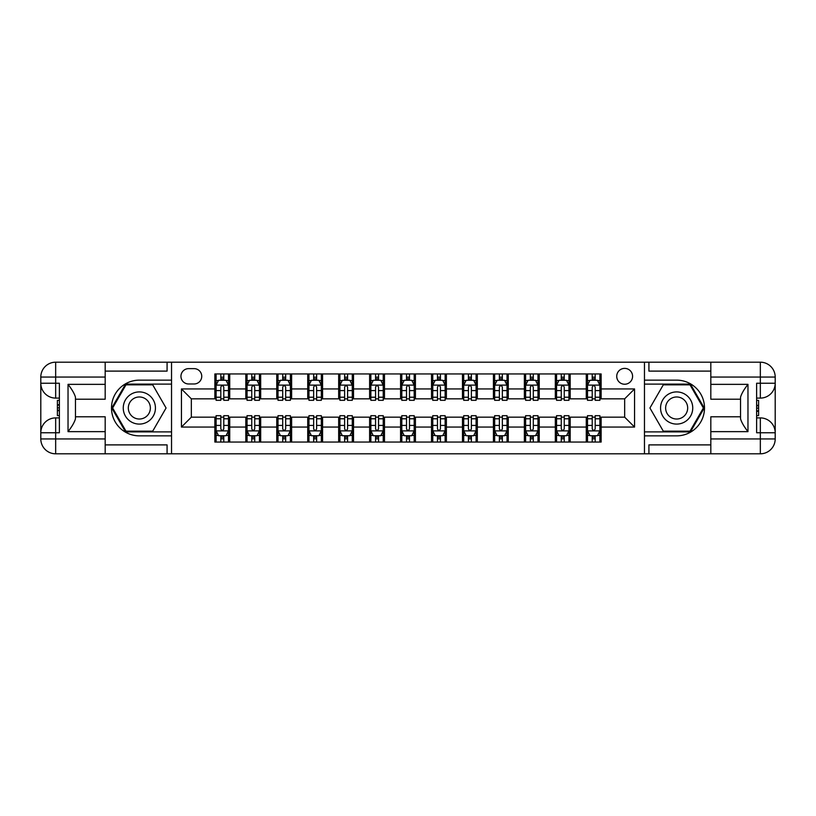 <?xml version="1.0" encoding="UTF-8"?>
<svg xmlns="http://www.w3.org/2000/svg" width="816" height="816" viewBox="0 0 816 816"><rect width="100%" height="100%" fill="white"/><g stroke="black" fill="none" stroke-linecap="round" stroke-linejoin="round"><path stroke-width="1.22" d="M624.658 368.383A7.925 7.925 0 0 0 616.733 376.309A7.925 7.925 0 0 0 624.658 384.234A7.925 7.925 0 0 0 632.584 376.309A7.925 7.925 0 0 0 624.658 368.383M105.182 444.893L167.076 444.893L167.076 453.808L710.818 453.808L710.818 438.947L760.339 438.947L760.339 432.766L756.626 432.766L756.626 383.234L760.339 383.234L760.339 377.053L710.818 377.053L710.818 384.356L747.966 384.356L747.966 431.644C743.998 426.564 741.53 422.27 740.53 418.781L740.53 397.219C741.53 393.73 743.998 389.436 747.966 384.356M188.618 383.979L194.065 383.979A7.681 7.681 0 0 0 201.746 376.309A7.681 7.681 0 0 0 194.065 368.628L188.618 368.628A7.681 7.681 0 0 0 180.948 376.309A7.681 7.681 0 0 0 188.618 383.979M644.467 380.144L644.467 435.856L676.658 435.856A27.856 27.856 0 0 0 704.504 408A27.856 27.856 0 0 0 676.658 380.144L644.467 380.144L644.467 362.192L105.182 362.192L105.182 377.053L55.661 377.053L55.661 383.234L59.374 383.234L59.374 432.766L55.661 432.766L55.661 438.947L105.182 438.947L105.182 431.644L68.034 431.644L68.034 384.356C72.002 389.436 74.47 393.73 75.47 397.219L75.47 418.781C74.47 422.27 72.002 426.564 68.034 431.644M171.533 435.856L171.533 380.144L139.342 380.144A27.856 27.856 0 0 0 111.496 408A27.856 27.856 0 0 0 139.342 435.856L171.533 435.856L171.533 453.808M214.863 427.064L181.438 427.064L181.438 388.936L214.863 388.936L214.863 398.84L191.342 398.84L191.342 417.16L214.863 417.16L214.863 442.048L601.137 442.048L601.137 417.16L624.658 417.16L624.658 398.84L601.137 398.84L601.137 388.936L634.562 388.936L634.562 427.064L601.137 427.064M601.137 388.936L601.137 373.952L214.863 373.952L214.863 388.936M586.276 373.952L586.276 398.84L587.51 398.84M592.222 398.84L595.19 398.84M599.893 398.84L601.137 398.84M586.276 398.84L568.946 398.84M555.329 373.952L555.329 398.84L556.563 398.84M561.265 398.84L564.244 398.84M555.329 398.84L537.989 398.84M524.372 373.952L524.372 398.84L525.616 398.84M530.318 398.84L533.287 398.84M524.372 398.84L507.042 398.84M493.425 373.952L493.425 398.84L494.659 398.84M499.372 398.84L502.34 398.84M493.425 398.84L476.095 398.84M462.478 373.952L462.478 398.84L463.712 398.84M468.415 398.84L471.383 398.84M462.478 398.84L445.138 398.84M431.521 373.952L431.521 398.84L432.766 398.84M437.468 398.84L440.436 398.84M431.521 398.84L414.191 398.84M400.574 373.952L400.574 398.84L401.809 398.84M406.511 398.84L409.489 398.84M400.574 398.84L383.234 398.84M369.617 373.952L369.617 398.84L370.862 398.84M375.564 398.84L378.532 398.84M369.617 398.84L352.288 398.84M338.671 373.952L338.671 398.84L339.905 398.84M344.617 398.84L347.585 398.84M338.671 398.84L321.341 398.84M307.724 373.952L307.724 398.84L308.958 398.84M313.66 398.84L316.628 398.84M307.724 398.84L290.384 398.84M276.767 373.952L276.767 398.84L278.011 398.84M282.713 398.84L285.682 398.84M276.767 398.84L259.437 398.84M245.82 373.952L245.82 398.84L247.054 398.84M251.756 398.84L254.735 398.84M245.82 398.84L228.49 398.84M214.863 398.84L216.107 398.84M220.81 398.84L223.778 398.84M214.863 417.16L216.107 417.16M220.81 417.16L223.778 417.16M228.49 417.16L229.724 417.16L229.724 442.048M247.054 417.16L229.724 417.16M251.756 417.16L254.735 417.16M259.437 417.16L260.671 417.16L260.671 442.048M278.011 417.16L260.671 417.16M282.713 417.16L285.682 417.16M290.384 417.16L291.628 417.16L291.628 442.048M308.958 417.16L291.628 417.16M313.66 417.16L316.628 417.16M321.341 417.16L322.575 417.16L322.575 442.048M339.905 417.16L322.575 417.16M344.617 417.16L347.585 417.16M352.288 417.16L353.522 417.16L353.522 442.048M370.862 417.16L353.522 417.16M375.564 417.16L378.532 417.16M383.234 417.16L384.479 417.16L384.479 442.048M401.809 417.16L384.479 417.16M406.511 417.16L409.489 417.16M414.191 417.16L415.426 417.16L415.426 442.048M432.766 417.16L415.426 417.16M437.468 417.16L440.436 417.16M445.138 417.16L446.383 417.16L446.383 442.048M463.712 417.16L446.383 417.16M468.415 417.16L471.383 417.16M476.095 417.16L477.329 417.16L477.329 442.048M494.659 417.16L477.329 417.16M499.372 417.16L502.34 417.16M507.042 417.16L508.276 417.16L508.276 442.048M525.616 417.16L508.276 417.16M530.318 417.16L533.287 417.16M537.989 417.16L539.233 417.16L539.233 442.048M556.563 417.16L539.233 417.16M561.265 417.16L564.244 417.16M568.946 417.16L570.18 417.16L570.18 442.048M587.51 417.16L570.18 417.16M592.222 417.16L595.19 417.16M599.893 417.16L601.137 417.16M229.724 373.952L229.724 398.84M214.863 380.144L216.107 380.144M220.81 380.144L223.778 380.144M228.49 380.144L229.724 380.144M214.863 435.856L216.107 435.856M220.81 435.856L223.778 435.856M228.49 435.856L229.724 435.856M245.82 417.16L245.82 442.048M260.671 373.952L260.671 398.84M245.82 380.144L247.054 380.144M251.756 380.144L254.735 380.144M259.437 380.144L260.671 380.144M245.82 435.856L247.054 435.856M251.756 435.856L254.735 435.856M259.437 435.856L260.671 435.856M276.767 417.16L276.767 442.048M276.767 435.856L278.011 435.856M282.713 435.856L285.682 435.856M290.384 435.856L291.628 435.856M291.628 373.952L291.628 398.84M276.767 380.144L278.011 380.144M282.713 380.144L285.682 380.144M290.384 380.144L291.628 380.144M307.724 417.16L307.724 442.048M307.724 435.856L308.958 435.856M313.66 435.856L316.628 435.856M321.341 435.856L322.575 435.856M322.575 373.952L322.575 398.84M307.724 380.144L308.958 380.144M313.66 380.144L316.628 380.144M321.341 380.144L322.575 380.144M338.671 417.16L338.671 442.048M338.671 435.856L339.905 435.856M344.617 435.856L347.585 435.856M352.288 435.856L353.522 435.856M353.522 373.952L353.522 398.84M338.671 380.144L339.905 380.144M344.617 380.144L347.585 380.144M352.288 380.144L353.522 380.144M369.617 417.16L369.617 442.048M369.617 435.856L370.862 435.856M375.564 435.856L378.532 435.856M383.234 435.856L384.479 435.856M384.479 373.952L384.479 398.84M369.617 380.144L370.862 380.144M375.564 380.144L378.532 380.144M383.234 380.144L384.479 380.144M400.574 417.16L400.574 442.048M400.574 435.856L401.809 435.856M406.511 435.856L409.489 435.856M414.191 435.856L415.426 435.856M415.426 373.952L415.426 398.84M400.574 380.144L401.809 380.144M406.511 380.144L409.489 380.144M414.191 380.144L415.426 380.144M431.521 417.16L431.521 442.048M431.521 435.856L432.766 435.856M437.468 435.856L440.436 435.856M445.138 435.856L446.383 435.856M446.383 373.952L446.383 398.84M431.521 380.144L432.766 380.144M437.468 380.144L440.436 380.144M445.138 380.144L446.383 380.144M462.478 417.16L462.478 442.048M462.478 435.856L463.712 435.856M468.415 435.856L471.383 435.856M476.095 435.856L477.329 435.856M477.329 373.952L477.329 398.84M462.478 380.144L463.712 380.144M468.415 380.144L471.383 380.144M476.095 380.144L477.329 380.144M493.425 417.16L493.425 442.048M493.425 435.856L494.659 435.856M499.372 435.856L502.34 435.856M507.042 435.856L508.276 435.856M508.276 373.952L508.276 398.84M493.425 380.144L494.659 380.144M499.372 380.144L502.34 380.144M507.042 380.144L508.276 380.144M524.372 417.16L524.372 442.048M524.372 435.856L525.616 435.856M530.318 435.856L533.287 435.856M537.989 435.856L539.233 435.856M539.233 373.952L539.233 398.84M524.372 380.144L525.616 380.144M530.318 380.144L533.287 380.144M537.989 380.144L539.233 380.144M555.329 417.16L555.329 442.048M555.329 435.856L556.563 435.856M561.265 435.856L564.244 435.856M568.946 435.856L570.18 435.856M570.18 373.952L570.18 398.84M555.329 380.144L556.563 380.144M561.265 380.144L564.244 380.144M568.946 380.144L570.18 380.144M586.276 417.16L586.276 442.048M586.276 435.856L587.51 435.856M592.222 435.856L595.19 435.856M599.893 435.856L601.137 435.856M586.276 380.144L587.51 380.144M592.222 380.144L595.19 380.144M599.893 380.144L601.137 380.144M191.342 398.84L181.438 388.936M191.342 417.16L181.438 427.064M634.562 388.936L624.658 398.84M634.562 427.064L624.658 417.16M223.778 377.176L220.81 377.176M228.49 397.219L223.778 397.219L223.778 400.319L228.49 400.319L228.49 385.223L226.012 380.266L218.586 380.266L216.107 385.223L216.107 400.319L220.81 400.319L220.81 397.219L216.107 397.219M216.107 385.223L216.107 373.952M228.49 385.223L228.49 373.952M220.81 380.266L220.81 373.952M223.778 373.952L223.778 380.266M223.778 397.219L223.778 387.08C222.788 385.172 221.799 385.172 220.81 387.08L220.81 397.219M220.81 438.824L223.778 438.824M216.107 418.781L220.81 418.781L220.81 415.681L216.107 415.681L216.107 430.777L218.586 435.734L226.012 435.734L228.49 430.777L228.49 415.681L223.778 415.681L223.778 418.781L228.49 418.781M228.49 430.777L228.49 442.048M216.107 430.777L216.107 442.048M223.778 435.734L223.778 442.048M220.81 442.048L220.81 435.734M220.81 418.781L220.81 428.92C221.799 430.828 222.788 430.828 223.778 428.92L223.778 418.781M254.735 377.176L251.756 377.176M259.437 397.219L254.735 397.219L254.735 400.319L259.437 400.319L259.437 385.223L256.958 380.266L249.533 380.266L247.054 385.223L247.054 400.319L251.756 400.319L251.756 397.219L247.054 397.219M247.054 385.223L247.054 373.952M259.437 385.223L259.437 373.952M251.756 380.266L251.756 373.952M254.735 373.952L254.735 380.266M254.735 397.219L254.735 387.08C253.745 385.172 252.756 385.172 251.756 387.08L251.756 397.219M285.682 377.176L282.713 377.176M290.384 397.219L285.682 397.219L285.682 400.319L290.384 400.319L290.384 385.223L287.915 380.266L280.48 380.266L278.011 385.223L278.011 400.319L282.713 400.319L282.713 397.219L278.011 397.219M278.011 385.223L278.011 373.952M290.384 385.223L290.384 373.952M282.713 380.266L282.713 373.952M285.682 373.952L285.682 380.266M285.682 397.219L285.682 387.08C284.692 385.172 283.703 385.172 282.713 387.08L282.713 397.219M316.628 377.176L313.66 377.176M321.341 397.219L316.628 397.219L316.628 400.319L321.341 400.319L321.341 385.223L318.862 380.266L311.437 380.266L308.958 385.223L308.958 400.319L313.66 400.319L313.66 397.219L308.958 397.219M308.958 385.223L308.958 373.952M321.341 385.223L321.341 373.952M313.66 380.266L313.66 373.952M316.628 373.952L316.628 380.266M316.628 397.219L316.628 387.08C315.649 385.172 314.65 385.172 313.66 387.08L313.66 397.219M251.756 438.824L254.735 438.824M247.054 418.781L251.756 418.781L251.756 415.681L247.054 415.681L247.054 430.777L249.533 435.734L256.958 435.734L259.437 430.777L259.437 415.681L254.735 415.681L254.735 418.781L259.437 418.781M259.437 430.777L259.437 442.048M247.054 430.777L247.054 442.048M254.735 435.734L254.735 442.048M251.756 442.048L251.756 435.734M251.756 418.781L251.756 428.92C252.746 430.828 253.735 430.828 254.735 428.92L254.735 418.781M282.713 438.824L285.682 438.824M278.011 418.781L282.713 418.781L282.713 415.681L278.011 415.681L278.011 430.777L280.48 435.734L287.915 435.734L290.384 430.777L290.384 415.681L285.682 415.681L285.682 418.781L290.384 418.781M290.384 430.777L290.384 442.048M278.011 430.777L278.011 442.048M285.682 435.734L285.682 442.048M282.713 442.048L282.713 435.734M282.713 418.781L282.713 428.92C283.703 430.828 284.692 430.828 285.682 428.92L285.682 418.781M313.66 438.824L316.628 438.824M308.958 418.781L313.66 418.781L313.66 415.681L308.958 415.681L308.958 430.777L311.437 435.734L318.862 435.734L321.341 430.777L321.341 415.681L316.628 415.681L316.628 418.781L321.341 418.781M321.341 430.777L321.341 442.048M308.958 430.777L308.958 442.048M316.628 435.734L316.628 442.048M313.66 442.048L313.66 435.734M313.66 418.781L313.66 428.92C314.65 430.828 315.639 430.828 316.628 428.92L316.628 418.781M347.585 377.176L344.617 377.176M352.288 397.219L347.585 397.219L347.585 400.319L352.288 400.319L352.288 385.223L349.809 380.266L342.383 380.266L339.905 385.223L339.905 400.319L344.617 400.319L344.617 397.219L339.905 397.219M339.905 385.223L339.905 373.952M352.288 385.223L352.288 373.952M344.617 380.266L344.617 373.952M347.585 373.952L347.585 380.266M347.585 397.219L347.585 387.08C346.596 385.172 345.607 385.172 344.617 387.08L344.617 397.219M344.617 438.824L347.585 438.824M339.905 418.781L344.617 418.781L344.617 415.681L339.905 415.681L339.905 430.777L342.383 435.734L349.809 435.734L352.288 430.777L352.288 415.681L347.585 415.681L347.585 418.781L352.288 418.781M352.288 430.777L352.288 442.048M339.905 430.777L339.905 442.048M347.585 435.734L347.585 442.048M344.617 442.048L344.617 435.734M344.617 418.781L344.617 428.92C345.607 430.828 346.596 430.828 347.585 428.92L347.585 418.781M131.305 394.067A16.096 16.096 0 0 0 125.409 416.048A16.096 16.096 0 0 0 147.39 421.933A16.096 16.096 0 0 0 153.286 399.952A16.096 16.096 0 0 0 131.305 394.067M133.834 398.453A11.016 11.016 0 0 0 129.805 413.508A11.016 11.016 0 0 0 144.86 417.547A11.016 11.016 0 0 0 148.889 402.492A11.016 11.016 0 0 0 133.834 398.453M166.076 408L152.714 431.154L125.98 431.154L112.618 408L125.98 384.846L152.714 384.846L166.076 408M668.61 421.933A16.096 16.096 0 0 0 690.591 416.048A16.096 16.096 0 0 0 684.695 394.067A16.096 16.096 0 0 0 662.714 399.952A16.096 16.096 0 0 0 668.61 421.933M671.14 417.547A11.016 11.016 0 0 0 686.195 413.508A11.016 11.016 0 0 0 682.166 398.453A11.016 11.016 0 0 0 667.111 402.492A11.016 11.016 0 0 0 671.14 417.547M663.286 384.846L690.02 384.846L703.382 408L690.02 431.154L663.286 431.154L649.924 408L663.286 384.846M171.533 380.144L171.533 362.192M68.034 384.356L105.182 384.356L105.182 377.053M105.182 384.356L105.182 399.208L75.47 399.208M105.182 438.947L105.182 453.808L55.661 453.808A14.861 14.861 0 0 1 40.8 438.947L40.8 377.053A14.861 14.861 0 0 1 55.661 362.192L105.182 362.192M75.47 416.792L105.182 416.792L105.182 431.644M167.076 453.808L105.182 453.808M40.8 432.766A14.861 14.861 0 0 1 55.661 417.904A14.861 14.861 0 0 0 40.8 432.766L55.661 432.766L55.661 417.904L59.374 417.904M59.374 398.096L55.661 398.096L55.661 383.234L40.8 383.234A14.861 14.861 0 0 0 55.661 398.096A14.861 14.861 0 0 1 40.8 383.234M167.076 362.192L167.076 371.107L105.182 371.107M171.533 384.101L125.552 384.101L111.761 408L125.552 431.899L171.533 431.899M59.374 400.381L57.385 400.381L57.385 410.183L59.374 410.183M57.385 407.878L59.374 407.878M57.385 405.144L59.374 405.144M57.385 404.695L59.374 404.695M57.385 410.183L57.385 415.619L59.374 415.619M57.385 410.672L59.374 410.672M644.467 435.856L644.467 453.808M644.467 362.192L760.339 362.192L760.339 377.053L775.2 377.053L775.2 438.947A14.861 14.861 0 0 1 760.339 453.808L710.818 453.808M747.966 431.644L710.818 431.644L710.818 438.947M710.818 431.644L710.818 416.792L740.53 416.792M740.53 399.208L710.818 399.208L710.818 384.356M710.818 377.053L710.818 362.192M775.2 383.234A14.861 14.861 0 0 1 760.339 398.096A14.861 14.861 0 0 0 775.2 383.234L760.339 383.234L760.339 398.096L756.626 398.096M756.626 417.904L760.339 417.904L760.339 432.766L775.2 432.766A14.861 14.861 0 0 0 760.339 417.904A14.861 14.861 0 0 1 775.2 432.766M648.924 362.192L648.924 371.107L710.818 371.107M648.924 453.808L648.924 444.893L710.818 444.893M775.2 377.053A14.861 14.861 0 0 0 760.339 362.192A14.861 14.861 0 0 1 775.2 377.053M644.467 431.899L690.448 431.899L704.239 408L690.448 384.101L644.467 384.101M756.626 415.619L758.615 415.619L758.615 405.817L756.626 405.817M758.615 408.122L756.626 408.122M758.615 410.856L756.626 410.856M758.615 411.305L756.626 411.305M758.615 405.817L758.615 400.381L756.626 400.381M758.615 405.328L756.626 405.328M378.532 377.176L375.564 377.176M383.234 397.219L378.532 397.219L378.532 400.319L383.234 400.319L383.234 385.223L380.766 380.266L373.33 380.266L370.862 385.223L370.862 400.319L375.564 400.319L375.564 397.219L370.862 397.219M370.862 385.223L370.862 373.952M383.234 385.223L383.234 373.952M375.564 380.266L375.564 373.952M378.532 373.952L378.532 380.266M378.532 397.219L378.532 387.08C377.543 385.172 376.553 385.172 375.564 387.08L375.564 397.219M375.564 438.824L378.532 438.824M370.862 418.781L375.564 418.781L375.564 415.681L370.862 415.681L370.862 430.777L373.33 435.734L380.766 435.734L383.234 430.777L383.234 415.681L378.532 415.681L378.532 418.781L383.234 418.781M383.234 430.777L383.234 442.048M370.862 430.777L370.862 442.048M378.532 435.734L378.532 442.048M375.564 442.048L375.564 435.734M375.564 418.781L375.564 428.92C376.553 430.828 377.543 430.828 378.532 428.92L378.532 418.781M409.489 377.176L406.511 377.176M414.191 397.219L409.489 397.219L409.489 400.319L414.191 400.319L414.191 385.223L411.713 380.266L404.287 380.266L401.809 385.223L401.809 400.319L406.511 400.319L406.511 397.219L401.809 397.219M401.809 385.223L401.809 373.952M414.191 385.223L414.191 373.952M406.511 380.266L406.511 373.952M409.489 373.952L409.489 380.266M409.489 397.219L409.489 387.08C408.5 385.172 407.51 385.172 406.511 387.08L406.511 397.219M406.511 438.824L409.489 438.824M401.809 418.781L406.511 418.781L406.511 415.681L401.809 415.681L401.809 430.777L404.287 435.734L411.713 435.734L414.191 430.777L414.191 415.681L409.489 415.681L409.489 418.781L414.191 418.781M414.191 430.777L414.191 442.048M401.809 430.777L401.809 442.048M409.489 435.734L409.489 442.048M406.511 442.048L406.511 435.734M406.511 418.781L406.511 428.92C407.5 430.828 408.49 430.828 409.489 428.92L409.489 418.781M440.436 377.176L437.468 377.176M445.138 397.219L440.436 397.219L440.436 400.319L445.138 400.319L445.138 385.223L442.67 380.266L435.234 380.266L432.766 385.223L432.766 400.319L437.468 400.319L437.468 397.219L432.766 397.219M432.766 385.223L432.766 373.952M445.138 385.223L445.138 373.952M437.468 380.266L437.468 373.952M440.436 373.952L440.436 380.266M440.436 397.219L440.436 387.08C439.447 385.172 438.457 385.172 437.468 387.08L437.468 397.219M437.468 438.824L440.436 438.824M432.766 418.781L437.468 418.781L437.468 415.681L432.766 415.681L432.766 430.777L435.234 435.734L442.67 435.734L445.138 430.777L445.138 415.681L440.436 415.681L440.436 418.781L445.138 418.781M445.138 430.777L445.138 442.048M432.766 430.777L432.766 442.048M440.436 435.734L440.436 442.048M437.468 442.048L437.468 435.734M437.468 418.781L437.468 428.92C438.457 430.828 439.447 430.828 440.436 428.92L440.436 418.781M471.383 377.176L468.415 377.176M476.095 397.219L471.383 397.219L471.383 400.319L476.095 400.319L476.095 385.223L473.617 380.266L466.191 380.266L463.712 385.223L463.712 400.319L468.415 400.319L468.415 397.219L463.712 397.219M463.712 385.223L463.712 373.952M476.095 385.223L476.095 373.952M468.415 380.266L468.415 373.952M471.383 373.952L471.383 380.266M471.383 397.219L471.383 387.08C470.393 385.172 469.404 385.172 468.415 387.08L468.415 397.219M468.415 438.824L471.383 438.824M463.712 418.781L468.415 418.781L468.415 415.681L463.712 415.681L463.712 430.777L466.191 435.734L473.617 435.734L476.095 430.777L476.095 415.681L471.383 415.681L471.383 418.781L476.095 418.781M476.095 430.777L476.095 442.048M463.712 430.777L463.712 442.048M471.383 435.734L471.383 442.048M468.415 442.048L468.415 435.734M468.415 418.781L468.415 428.92C469.404 430.828 470.393 430.828 471.383 428.92L471.383 418.781M502.34 377.176L499.372 377.176M507.042 397.219L502.34 397.219L502.34 400.319L507.042 400.319L507.042 385.223L504.563 380.266L497.138 380.266L494.659 385.223L494.659 400.319L499.372 400.319L499.372 397.219L494.659 397.219M494.659 385.223L494.659 373.952M507.042 385.223L507.042 373.952M499.372 380.266L499.372 373.952M502.34 373.952L502.34 380.266M502.34 397.219L502.34 387.08C501.35 385.172 500.361 385.172 499.372 387.08L499.372 397.219M499.372 438.824L502.34 438.824M494.659 418.781L499.372 418.781L499.372 415.681L494.659 415.681L494.659 430.777L497.138 435.734L504.563 435.734L507.042 430.777L507.042 415.681L502.34 415.681L502.34 418.781L507.042 418.781M507.042 430.777L507.042 442.048M494.659 430.777L494.659 442.048M502.34 435.734L502.34 442.048M499.372 442.048L499.372 435.734M499.372 418.781L499.372 428.92C500.351 430.828 501.35 430.828 502.34 428.92L502.34 418.781M533.287 377.176L530.318 377.176M537.989 397.219L533.287 397.219L533.287 400.319L537.989 400.319L537.989 385.223L535.52 380.266L528.085 380.266L525.616 385.223L525.616 400.319L530.318 400.319L530.318 397.219L525.616 397.219M525.616 385.223L525.616 373.952M537.989 385.223L537.989 373.952M530.318 380.266L530.318 373.952M533.287 373.952L533.287 380.266M533.287 397.219L533.287 387.08C532.297 385.172 531.308 385.172 530.318 387.08L530.318 397.219M530.318 438.824L533.287 438.824M525.616 418.781L530.318 418.781L530.318 415.681L525.616 415.681L525.616 430.777L528.085 435.734L535.52 435.734L537.989 430.777L537.989 415.681L533.287 415.681L533.287 418.781L537.989 418.781M537.989 430.777L537.989 442.048M525.616 430.777L525.616 442.048M533.287 435.734L533.287 442.048M530.318 442.048L530.318 435.734M530.318 418.781L530.318 428.92C531.308 430.828 532.297 430.828 533.287 428.92L533.287 418.781M564.244 377.176L561.265 377.176M568.946 397.219L564.244 397.219L564.244 400.319L568.946 400.319L568.946 385.223L566.467 380.266L559.042 380.266L556.563 385.223L556.563 400.319L561.265 400.319L561.265 397.219L556.563 397.219M556.563 385.223L556.563 373.952M568.946 385.223L568.946 373.952M561.265 380.266L561.265 373.952M564.244 373.952L564.244 380.266M564.244 397.219L564.244 387.08C563.254 385.172 562.265 385.172 561.265 387.08L561.265 397.219M561.265 438.824L564.244 438.824M556.563 418.781L561.265 418.781L561.265 415.681L556.563 415.681L556.563 430.777L559.042 435.734L566.467 435.734L568.946 430.777L568.946 415.681L564.244 415.681L564.244 418.781L568.946 418.781M568.946 430.777L568.946 442.048M556.563 430.777L556.563 442.048M564.244 435.734L564.244 442.048M561.265 442.048L561.265 435.734M561.265 418.781L561.265 428.92C562.255 430.828 563.244 430.828 564.244 428.92L564.244 418.781M595.19 377.176L592.222 377.176M599.893 397.219L595.19 397.219L595.19 400.319L599.893 400.319L599.893 385.223L597.414 380.266L589.988 380.266L587.51 385.223L587.51 400.319L592.222 400.319L592.222 397.219L587.51 397.219M587.51 385.223L587.51 373.952M599.893 385.223L599.893 373.952M592.222 380.266L592.222 373.952M595.19 373.952L595.19 380.266M595.19 397.219L595.19 387.08C594.201 385.172 593.212 385.172 592.222 387.08L592.222 397.219M592.222 438.824L595.19 438.824M587.51 418.781L592.222 418.781L592.222 415.681L587.51 415.681L587.51 430.777L589.988 435.734L597.414 435.734L599.893 430.777L599.893 415.681L595.19 415.681L595.19 418.781L599.893 418.781M599.893 430.777L599.893 442.048M587.51 430.777L587.51 442.048M595.19 435.734L595.19 442.048M592.222 442.048L592.222 435.734M592.222 418.781L592.222 428.92C593.212 430.828 594.201 430.828 595.19 428.92L595.19 418.781M245.82 427.064L229.724 427.064M245.82 388.936L229.724 388.936M276.767 388.936L260.671 388.936M276.767 427.064L260.671 427.064M307.724 388.936L291.628 388.936M307.724 427.064L291.628 427.064M338.671 388.936L322.575 388.936M338.671 427.064L322.575 427.064M369.617 388.936L353.522 388.936M369.617 427.064L353.522 427.064M400.574 388.936L384.479 388.936M400.574 427.064L384.479 427.064M431.521 388.936L415.426 388.936M431.521 427.064L415.426 427.064M462.478 388.936L446.383 388.936M462.478 427.064L446.383 427.064M493.425 388.936L477.329 388.936M493.425 427.064L477.329 427.064M524.372 388.936L508.276 388.936M524.372 427.064L508.276 427.064M555.329 388.936L539.233 388.936M555.329 427.064L539.233 427.064M586.276 388.936L570.18 388.936M586.276 427.064L570.18 427.064M228.419 385.101L216.169 385.101M216.107 380.562L218.433 380.562M226.154 380.562L228.49 380.562M220.81 390.578L216.107 390.578M228.49 390.578L223.778 390.578M223.778 378.746L220.81 378.746M216.169 430.899L228.419 430.899M228.49 435.438L226.154 435.438M218.433 435.438L216.107 435.438M223.778 425.422L228.49 425.422M216.107 425.422L220.81 425.422M220.81 437.254L223.778 437.254M259.376 385.101L247.115 385.101M247.054 380.562L249.38 380.562M257.111 380.562L259.437 380.562M251.756 390.578L247.054 390.578M259.437 390.578L254.735 390.578M254.735 378.746L251.756 378.746M290.323 385.101L278.072 385.101M278.011 380.562L280.337 380.562M288.058 380.562L290.384 380.562M282.713 390.578L278.011 390.578M290.384 390.578L285.682 390.578M285.682 378.746L282.713 378.746M321.28 385.101L309.019 385.101M308.958 380.562L311.284 380.562M319.015 380.562L321.341 380.562M313.66 390.578L308.958 390.578M321.341 390.578L316.628 390.578M316.628 378.746L313.66 378.746M247.115 430.899L259.376 430.899M259.437 435.438L257.111 435.438M249.38 435.438L247.054 435.438M254.735 425.422L259.437 425.422M247.054 425.422L251.756 425.422M251.756 437.254L254.735 437.254M278.072 430.899L290.323 430.899M290.384 435.438L288.058 435.438M280.337 435.438L278.011 435.438M285.682 425.422L290.384 425.422M278.011 425.422L282.713 425.422M282.713 437.254L285.682 437.254M309.019 430.899L321.28 430.899M321.341 435.438L319.015 435.438M311.284 435.438L308.958 435.438M316.628 425.422L321.341 425.422M308.958 425.422L313.66 425.422M313.66 437.254L316.628 437.254M352.226 385.101L339.966 385.101M339.905 380.562L342.241 380.562M349.962 380.562L352.288 380.562M344.617 390.578L339.905 390.578M352.288 390.578L347.585 390.578M347.585 378.746L344.617 378.746M339.966 430.899L352.226 430.899M352.288 435.438L349.962 435.438M342.241 435.438L339.905 435.438M347.585 425.422L352.288 425.422M339.905 425.422L344.617 425.422M344.617 437.254L347.585 437.254M55.661 362.192A14.861 14.861 0 0 0 40.8 377.053L55.661 377.053L55.661 362.192M55.661 453.808L55.661 438.947L40.8 438.947A14.861 14.861 0 0 0 55.661 453.808M760.339 453.808A14.861 14.861 0 0 0 775.2 438.947L760.339 438.947L760.339 453.808M383.173 385.101L370.923 385.101M370.862 380.562L373.187 380.562M380.909 380.562L383.234 380.562M375.564 390.578L370.862 390.578M383.234 390.578L378.532 390.578M378.532 378.746L375.564 378.746M370.923 430.899L383.173 430.899M383.234 435.438L380.909 435.438M373.187 435.438L370.862 435.438M378.532 425.422L383.234 425.422M370.862 425.422L375.564 425.422M375.564 437.254L378.532 437.254M414.13 385.101L401.87 385.101M401.809 380.562L404.134 380.562M411.866 380.562L414.191 380.562M406.511 390.578L401.809 390.578M414.191 390.578L409.489 390.578M409.489 378.746L406.511 378.746M401.87 430.899L414.13 430.899M414.191 435.438L411.866 435.438M404.134 435.438L401.809 435.438M409.489 425.422L414.191 425.422M401.809 425.422L406.511 425.422M406.511 437.254L409.489 437.254M445.077 385.101L432.827 385.101M432.766 380.562L435.091 380.562M442.813 380.562L445.138 380.562M437.468 390.578L432.766 390.578M445.138 390.578L440.436 390.578M440.436 378.746L437.468 378.746M432.827 430.899L445.077 430.899M445.138 435.438L442.813 435.438M435.091 435.438L432.766 435.438M440.436 425.422L445.138 425.422M432.766 425.422L437.468 425.422M437.468 437.254L440.436 437.254M476.034 385.101L463.774 385.101M463.712 380.562L466.038 380.562M473.759 380.562L476.095 380.562M468.415 390.578L463.712 390.578M476.095 390.578L471.383 390.578M471.383 378.746L468.415 378.746M463.774 430.899L476.034 430.899M476.095 435.438L473.759 435.438M466.038 435.438L463.712 435.438M471.383 425.422L476.095 425.422M463.712 425.422L468.415 425.422M468.415 437.254L471.383 437.254M506.981 385.101L494.72 385.101M494.659 380.562L496.985 380.562M504.716 380.562L507.042 380.562M499.372 390.578L494.659 390.578M507.042 390.578L502.34 390.578M502.34 378.746L499.372 378.746M494.72 430.899L506.981 430.899M507.042 435.438L504.716 435.438M496.985 435.438L494.659 435.438M502.34 425.422L507.042 425.422M494.659 425.422L499.372 425.422M499.372 437.254L502.34 437.254M537.928 385.101L525.677 385.101M525.616 380.562L527.942 380.562M535.663 380.562L537.989 380.562M530.318 390.578L525.616 390.578M537.989 390.578L533.287 390.578M533.287 378.746L530.318 378.746M525.677 430.899L537.928 430.899M537.989 435.438L535.663 435.438M527.942 435.438L525.616 435.438M533.287 425.422L537.989 425.422M525.616 425.422L530.318 425.422M530.318 437.254L533.287 437.254M568.885 385.101L556.624 385.101M556.563 380.562L558.889 380.562M566.62 380.562L568.946 380.562M561.265 390.578L556.563 390.578M568.946 390.578L564.244 390.578M564.244 378.746L561.265 378.746M556.624 430.899L568.885 430.899M568.946 435.438L566.62 435.438M558.889 435.438L556.563 435.438M564.244 425.422L568.946 425.422M556.563 425.422L561.265 425.422M561.265 437.254L564.244 437.254M599.831 385.101L587.581 385.101M587.51 380.562L589.846 380.562M597.567 380.562L599.893 380.562M592.222 390.578L587.51 390.578M599.893 390.578L595.19 390.578M595.19 378.746L592.222 378.746M587.581 430.899L599.831 430.899M599.893 435.438L597.567 435.438M589.846 435.438L587.51 435.438M595.19 425.422L599.893 425.422M587.51 425.422L592.222 425.422M592.222 437.254L595.19 437.254"/></g></svg>
